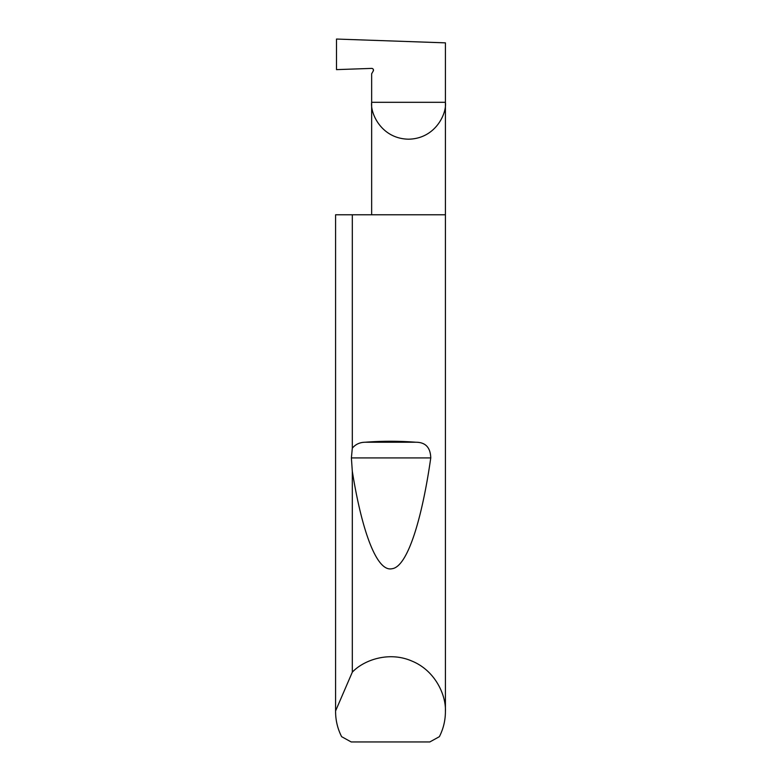 <?xml version="1.0" encoding="UTF-8"?>
<svg xmlns="http://www.w3.org/2000/svg" width="781" height="781" viewBox="0 0 781 781"><rect width="100%" height="100%" fill="white"/><g stroke="black" fill="none" stroke-linecap="round" stroke-linejoin="round"><path stroke-width="1.17" d="M373.386 69.626L373.23 71.032A1.757 1.757 0 0 0 371.649 68.396L336.504 69.626L336.504 39.05L445.414 42.857L445.414 102.311C446.898 113.099 435.827 138.696 408.531 139.194C381.226 138.696 370.165 113.099 371.649 102.311L371.649 214.775M373.23 71.032L371.649 73.775L371.649 102.311L445.414 102.311L445.414 711.637C445.385 720.463 443.364 728.81 439.371 736.678L429.814 741.95L351.186 741.95L341.629 736.678C337.636 728.81 335.615 720.463 335.586 711.637L335.586 214.775L335.586 710.935L352.309 672.177C363.507 660.228 388.772 650.915 411.929 661.077C435.329 670.645 446.215 695.285 445.414 711.637M352.309 448.187C355.54 444.291 359.836 442.31 365.196 442.231C382.065 440.933 398.935 440.933 415.804 442.231C425.46 442.222 430.448 447.454 430.761 457.91C422.052 518.935 407.536 566.967 391.984 568.734C376.442 572.268 361.525 529.254 352.309 471.285L351.391 457.91L352.309 448.187L352.309 214.775L445.414 214.775M352.309 672.177L352.309 471.285M335.586 711.637L335.586 710.935M352.309 214.775L335.586 214.775M365.196 442.231L415.804 442.231M351.391 457.91L430.761 457.91"/></g></svg>
